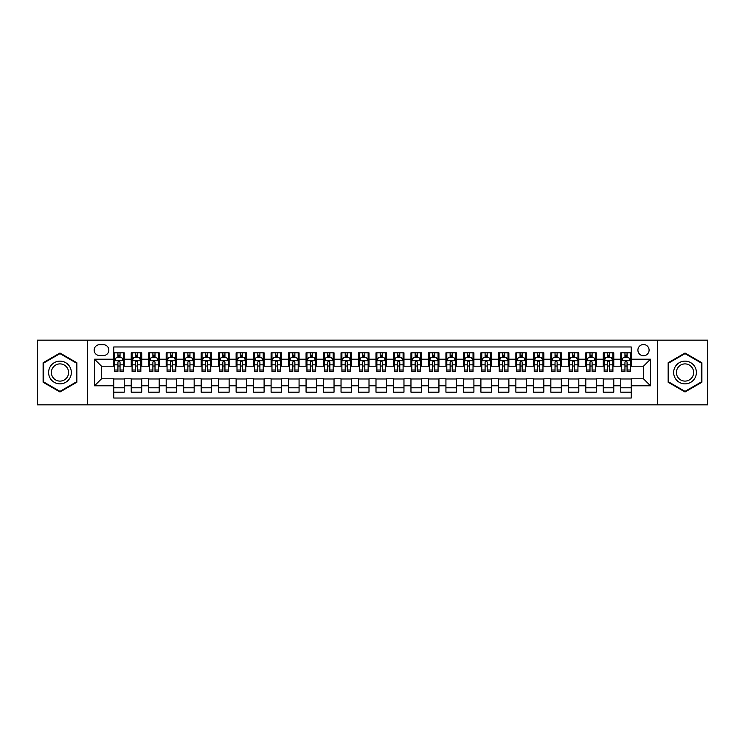 <?xml version="1.0" encoding="UTF-8"?>
<svg xmlns="http://www.w3.org/2000/svg" width="745" height="745" viewBox="0 0 745 745"><rect width="100%" height="100%" fill="white"/><g stroke="black" fill="none" stroke-linecap="round" stroke-linejoin="round"><path stroke-width="1.12" d="M643.494 344.525A5.597 5.597 0 0 0 637.906 350.122A5.597 5.597 0 0 0 643.494 355.719A5.597 5.597 0 0 0 649.091 350.122A5.597 5.597 0 0 0 643.494 344.525M657.481 404.842L707.75 404.842L707.75 340.158L657.481 340.158L657.481 404.842L87.519 404.842L87.519 340.158L37.25 340.158L37.25 404.842L87.519 404.842M631.257 352.832L620.771 352.832L620.771 359.211L613.778 359.211L613.778 366.205L620.771 366.205L620.771 359.211M613.778 359.211L613.778 352.832L603.282 352.832L603.282 359.211L596.289 359.211L596.289 366.205L603.282 366.205L603.282 359.211M596.289 359.211L596.289 352.832L585.803 352.832L585.803 359.211L578.809 359.211L578.809 366.205L585.803 366.205L585.803 359.211M578.809 359.211L578.809 352.832L568.314 352.832L568.314 359.211L561.32 359.211L561.32 366.205L568.314 366.205L568.314 359.211M561.32 359.211L561.32 352.832L550.834 352.832L550.834 359.211L543.841 359.211L543.841 366.205L550.834 366.205L550.834 359.211M543.841 359.211L543.841 352.832L533.346 352.832L533.346 359.211L526.361 359.211L526.361 366.205L533.346 366.205L533.346 359.211M526.361 359.211L526.361 352.832L515.866 352.832L515.866 359.211L508.872 359.211L508.872 366.205L515.866 366.205L515.866 359.211M508.872 359.211L508.872 352.832L498.386 352.832L498.386 359.211L491.393 359.211L491.393 366.205L498.386 366.205L498.386 359.211M491.393 359.211L491.393 352.832L480.897 352.832L480.897 359.211L473.904 359.211L473.904 366.205L480.897 366.205L480.897 359.211M473.904 359.211L473.904 352.832L463.418 352.832L463.418 359.211L456.424 359.211L456.424 366.205L463.418 366.205L463.418 359.211M456.424 359.211L456.424 352.832L445.929 352.832L445.929 359.211L438.935 359.211L438.935 366.205L445.929 366.205L445.929 359.211M438.935 359.211L438.935 352.832L428.45 352.832L428.45 359.211L421.456 359.211L421.456 366.205L428.45 366.205L428.45 359.211M421.456 359.211L421.456 352.832L410.961 352.832L410.961 359.211L403.967 359.211L403.967 366.205L410.961 366.205L410.961 359.211M403.967 359.211L403.967 352.832L393.481 352.832L393.481 359.211L386.487 359.211L386.487 366.205L393.481 366.205L393.481 359.211M386.487 359.211L386.487 352.832L375.992 352.832L375.992 359.211L369.008 359.211L369.008 366.205L375.992 366.205L375.992 359.211M369.008 359.211L369.008 352.832L358.513 352.832L358.513 359.211L351.519 359.211L351.519 366.205L358.513 366.205L358.513 359.211M351.519 359.211L351.519 352.832L341.033 352.832L341.033 359.211L334.039 359.211L334.039 366.205L341.033 366.205L341.033 359.211M334.039 359.211L334.039 352.832L323.544 352.832L323.544 359.211L316.55 359.211L316.55 366.205L323.544 366.205L323.544 359.211M316.55 359.211L316.55 352.832L306.065 352.832L306.065 359.211L299.071 359.211L299.071 366.205L306.065 366.205L306.065 359.211M299.071 359.211L299.071 352.832L288.576 352.832L288.576 359.211L281.582 359.211L281.582 366.205L288.576 366.205L288.576 359.211M281.582 359.211L281.582 352.832L271.096 352.832L271.096 359.211L264.103 359.211L264.103 366.205L271.096 366.205L271.096 359.211M264.103 359.211L264.103 352.832L253.607 352.832L253.607 359.211L246.614 359.211L246.614 366.205L253.607 366.205L253.607 359.211M246.614 359.211L246.614 352.832L236.128 352.832L236.128 359.211L229.134 359.211L229.134 366.205L236.128 366.205L236.128 359.211M229.134 359.211L229.134 352.832L218.639 352.832L218.639 359.211L211.655 359.211L211.655 366.205L218.639 366.205L218.639 359.211M211.655 359.211L211.655 352.832L201.159 352.832L201.159 359.211L194.166 359.211L194.166 366.205L201.159 366.205L201.159 359.211M194.166 359.211L194.166 352.832L183.68 352.832L183.68 359.211L176.686 359.211L176.686 366.205L183.68 366.205L183.68 359.211M176.686 359.211L176.686 352.832L166.191 352.832L166.191 359.211L159.197 359.211L159.197 366.205L166.191 366.205L166.191 359.211M159.197 359.211L159.197 352.832L148.711 352.832L148.711 359.211L141.718 359.211L141.718 366.205L148.711 366.205L148.711 359.211M141.718 359.211L141.718 352.832L131.222 352.832L131.222 366.205L124.229 366.205L124.229 352.832L113.743 352.832M113.743 392.168L124.229 392.168L124.229 378.795L131.222 378.795L131.222 392.168L141.718 392.168L141.718 378.795L148.711 378.795L148.711 385.789L141.718 385.789M148.711 385.789L148.711 392.168L159.197 392.168L159.197 378.795L166.191 378.795L166.191 385.789L159.197 385.789M166.191 385.789L166.191 392.168L176.686 392.168L176.686 378.795L183.68 378.795L183.68 385.789L176.686 385.789M183.68 385.789L183.68 392.168L194.166 392.168L194.166 378.795L201.159 378.795L201.159 385.789L194.166 385.789M201.159 385.789L201.159 392.168L211.655 392.168L211.655 378.795L218.639 378.795L218.639 385.789L211.655 385.789M218.639 385.789L218.639 392.168L229.134 392.168L229.134 378.795L236.128 378.795L236.128 385.789L229.134 385.789M236.128 385.789L236.128 392.168L246.614 392.168L246.614 378.795L253.607 378.795L253.607 385.789L246.614 385.789M253.607 385.789L253.607 392.168L264.103 392.168L264.103 378.795L271.096 378.795L271.096 385.789L264.103 385.789M271.096 385.789L271.096 392.168L281.582 392.168L281.582 378.795L288.576 378.795L288.576 385.789L281.582 385.789M288.576 385.789L288.576 392.168L299.071 392.168L299.071 378.795L306.065 378.795L306.065 385.789L299.071 385.789M306.065 385.789L306.065 392.168L316.55 392.168L316.55 378.795L323.544 378.795L323.544 385.789L316.55 385.789M323.544 385.789L323.544 392.168L334.039 392.168L334.039 378.795L341.033 378.795L341.033 385.789L334.039 385.789M341.033 385.789L341.033 392.168L351.519 392.168L351.519 378.795L358.513 378.795L358.513 385.789L351.519 385.789M358.513 385.789L358.513 392.168L369.008 392.168L369.008 378.795L375.992 378.795L375.992 385.789L369.008 385.789M375.992 385.789L375.992 392.168L386.487 392.168L386.487 378.795L393.481 378.795L393.481 385.789L386.487 385.789M393.481 385.789L393.481 392.168L403.967 392.168L403.967 378.795L410.961 378.795L410.961 385.789L403.967 385.789M410.961 385.789L410.961 392.168L421.456 392.168L421.456 378.795L428.45 378.795L428.45 385.789L421.456 385.789M428.45 385.789L428.45 392.168L438.935 392.168L438.935 378.795L445.929 378.795L445.929 385.789L438.935 385.789M445.929 385.789L445.929 392.168L456.424 392.168L456.424 378.795L463.418 378.795L463.418 385.789L456.424 385.789M463.418 385.789L463.418 392.168L473.904 392.168L473.904 378.795L480.897 378.795L480.897 385.789L473.904 385.789M480.897 385.789L480.897 392.168L491.393 392.168L491.393 378.795L498.386 378.795L498.386 385.789L491.393 385.789M498.386 385.789L498.386 392.168L508.872 392.168L508.872 378.795L515.866 378.795L515.866 385.789L508.872 385.789M515.866 385.789L515.866 392.168L526.361 392.168L526.361 378.795L533.346 378.795L533.346 385.789L526.361 385.789M533.346 385.789L533.346 392.168L543.841 392.168L543.841 378.795L550.834 378.795L550.834 385.789L543.841 385.789M550.834 385.789L550.834 392.168L561.32 392.168L561.32 378.795L568.314 378.795L568.314 385.789L561.32 385.789M568.314 385.789L568.314 392.168L578.809 392.168L578.809 378.795L585.803 378.795L585.803 385.789L578.809 385.789M585.803 385.789L585.803 392.168L596.289 392.168L596.289 378.795L603.282 378.795L603.282 385.789L596.289 385.789M603.282 385.789L603.282 392.168L613.778 392.168L613.778 378.795L620.771 378.795L620.771 385.789L613.778 385.789M99.579 355.542L103.425 355.542A5.42 5.42 0 0 0 108.844 350.122A5.42 5.42 0 0 0 103.425 344.702L99.579 344.702A5.42 5.42 0 0 0 94.159 350.122A5.42 5.42 0 0 0 99.579 355.542M657.481 340.158L87.519 340.158M631.257 359.211L631.257 346.974L113.743 346.974L113.743 366.205L101.506 366.205L101.506 378.795L113.743 378.795L113.743 398.026L631.257 398.026L631.257 378.795L643.494 378.795L643.494 366.205L631.257 366.205L631.257 359.211L650.487 359.211L650.487 385.789L631.257 385.789M113.743 385.789L94.513 385.789L94.513 359.211L113.743 359.211M620.771 385.789L620.771 392.168L631.257 392.168M113.743 357.2L114.618 357.2M117.934 357.2L120.038 357.2M123.353 357.2L124.229 357.2M113.743 366.028L114.618 366.028M117.934 366.028L120.038 366.028M123.353 366.028L124.229 366.028M113.743 378.972L124.229 378.972M113.743 387.8L124.229 387.8M131.222 366.028L132.098 366.028M135.422 366.028L137.518 366.028M140.842 366.028L141.718 366.028M131.222 357.2L132.098 357.2M135.422 357.2L137.518 357.2M140.842 357.2L141.718 357.2M131.222 378.972L141.718 378.972M131.222 387.8L141.718 387.8M148.711 378.972L159.197 378.972M148.711 387.8L159.197 387.8M148.711 357.2L149.587 357.2M152.902 357.2L155.007 357.2M158.322 357.2L159.197 357.2M148.711 366.028L149.587 366.028M152.902 366.028L155.007 366.028M158.322 366.028L159.197 366.028M166.191 378.972L176.686 378.972M166.191 387.8L176.686 387.8M166.191 357.2L167.066 357.2M170.391 357.2L172.486 357.2M175.811 357.2L176.686 357.2M166.191 366.028L167.066 366.028M170.391 366.028L172.486 366.028M175.811 366.028L176.686 366.028M183.68 378.972L194.166 378.972M183.68 387.8L194.166 387.8M183.68 357.2L184.546 357.2M187.87 357.2L189.966 357.2M193.29 357.2L194.166 357.2M183.68 366.028L184.546 366.028M187.87 366.028L189.966 366.028M193.29 366.028L194.166 366.028M201.159 378.972L211.655 378.972M201.159 387.8L211.655 387.8M201.159 357.2L202.035 357.2M205.359 357.2L207.455 357.2M210.779 357.2L211.655 357.2M201.159 366.028L202.035 366.028M205.359 366.028L207.455 366.028M210.779 366.028L211.655 366.028M218.639 378.972L229.134 378.972M218.639 387.8L229.134 387.8M218.639 357.2L219.514 357.2M222.839 357.2L224.934 357.2M228.259 357.2L229.134 357.2M218.639 366.028L219.514 366.028M222.839 366.028L224.934 366.028M228.259 366.028L229.134 366.028M236.128 378.972L246.614 378.972M236.128 387.8L246.614 387.8M236.128 357.2L237.003 357.2M240.328 357.2L242.423 357.2M245.748 357.2L246.614 357.2M236.128 366.028L237.003 366.028M240.328 366.028L242.423 366.028M245.748 366.028L246.614 366.028M253.607 378.972L264.103 378.972M253.607 387.8L264.103 387.8M253.607 357.2L254.483 357.2M257.807 357.2L259.903 357.2M263.227 357.2L264.103 357.2M253.607 366.028L254.483 366.028M257.807 366.028L259.903 366.028M263.227 366.028L264.103 366.028M271.096 378.972L281.582 378.972M271.096 387.8L281.582 387.8M271.096 357.2L271.972 357.2M275.287 357.2L277.391 357.2M280.707 357.2L281.582 357.2M271.096 366.028L271.972 366.028M275.287 366.028L277.391 366.028M280.707 366.028L281.582 366.028M288.576 378.972L299.071 378.972M288.576 387.8L299.071 387.8M288.576 357.2L289.451 357.2M292.776 357.2L294.871 357.2M298.196 357.2L299.071 357.2M288.576 366.028L289.451 366.028M292.776 366.028L294.871 366.028M298.196 366.028L299.071 366.028M306.065 378.972L316.55 378.972M306.065 387.8L316.55 387.8M306.065 357.2L306.94 357.2M310.255 357.2L312.36 357.2M315.675 357.2L316.55 357.2M306.065 366.028L306.94 366.028M310.255 366.028L312.36 366.028M315.675 366.028L316.55 366.028M323.544 378.972L334.039 378.972M323.544 387.8L334.039 387.8M323.544 357.2L324.42 357.2M327.744 357.2L329.839 357.2M333.164 357.2L334.039 357.2M323.544 366.028L324.42 366.028M327.744 366.028L329.839 366.028M333.164 366.028L334.039 366.028M341.033 378.972L351.519 378.972M341.033 387.8L351.519 387.8M341.033 357.2L341.899 357.2M345.224 357.2L347.319 357.2M350.644 357.2L351.519 357.2M341.033 366.028L341.899 366.028M345.224 366.028L347.319 366.028M350.644 366.028L351.519 366.028M358.513 378.972L369.008 378.972M358.513 387.8L369.008 387.8M358.513 357.2L359.388 357.2M362.713 357.2L364.808 357.2M368.132 357.2L369.008 357.2M358.513 366.028L359.388 366.028M362.713 366.028L364.808 366.028M368.132 366.028L369.008 366.028M375.992 378.972L386.487 378.972M375.992 387.8L386.487 387.8M375.992 357.2L376.868 357.2M380.192 357.2L382.287 357.2M385.612 357.2L386.487 357.2M375.992 366.028L376.868 366.028M380.192 366.028L382.287 366.028M385.612 366.028L386.487 366.028M393.481 378.972L403.967 378.972M393.481 387.8L403.967 387.8M393.481 357.2L394.356 357.2M397.681 357.2L399.776 357.2M403.101 357.2L403.967 357.2M393.481 366.028L394.356 366.028M397.681 366.028L399.776 366.028M403.101 366.028L403.967 366.028M410.961 378.972L421.456 378.972M410.961 387.8L421.456 387.8M410.961 357.2L411.836 357.2M415.161 357.2L417.256 357.2M420.58 357.2L421.456 357.2M410.961 366.028L411.836 366.028M415.161 366.028L417.256 366.028M420.58 366.028L421.456 366.028M428.45 378.972L438.935 378.972M428.45 387.8L438.935 387.8M428.45 357.2L429.325 357.2M432.64 357.2L434.745 357.2M438.06 357.2L438.935 357.2M428.45 366.028L429.325 366.028M432.64 366.028L434.745 366.028M438.06 366.028L438.935 366.028M445.929 378.972L456.424 378.972M445.929 387.8L456.424 387.8M445.929 357.2L446.804 357.2M450.129 357.2L452.224 357.2M455.549 357.2L456.424 357.2M445.929 366.028L446.804 366.028M450.129 366.028L452.224 366.028M455.549 366.028L456.424 366.028M463.418 378.972L473.904 378.972M463.418 387.8L473.904 387.8M463.418 357.2L464.293 357.2M467.609 357.2L469.713 357.2M473.028 357.2L473.904 357.2M463.418 366.028L464.293 366.028M467.609 366.028L469.713 366.028M473.028 366.028L473.904 366.028M480.897 378.972L491.393 378.972M480.897 387.8L491.393 387.8M480.897 357.2L481.773 357.2M485.097 357.2L487.193 357.2M490.517 357.2L491.393 357.2M480.897 366.028L481.773 366.028M485.097 366.028L487.193 366.028M490.517 366.028L491.393 366.028M498.386 378.972L508.872 378.972M498.386 387.8L508.872 387.8M498.386 357.2L499.252 357.2M502.577 357.2L504.672 357.2M507.997 357.2L508.872 357.2M498.386 366.028L499.252 366.028M502.577 366.028L504.672 366.028M507.997 366.028L508.872 366.028M515.866 378.972L526.361 378.972M515.866 387.8L526.361 387.8M515.866 357.2L516.741 357.2M520.066 357.2L522.161 357.2M525.486 357.2L526.361 357.2M515.866 366.028L516.741 366.028M520.066 366.028L522.161 366.028M525.486 366.028L526.361 366.028M533.346 378.972L543.841 378.972M533.346 387.8L543.841 387.8M533.346 357.2L534.221 357.2M537.545 357.2L539.641 357.2M542.965 357.2L543.841 357.2M533.346 366.028L534.221 366.028M537.545 366.028L539.641 366.028M542.965 366.028L543.841 366.028M550.834 378.972L561.32 378.972M550.834 387.8L561.32 387.8M550.834 357.2L551.71 357.2M555.034 357.2L557.13 357.2M560.454 357.2L561.32 357.2M550.834 366.028L551.71 366.028M555.034 366.028L557.13 366.028M560.454 366.028L561.32 366.028M568.314 378.972L578.809 378.972M568.314 387.8L578.809 387.8M568.314 357.2L569.189 357.2M572.514 357.2L574.609 357.2M577.934 357.2L578.809 357.2M568.314 366.028L569.189 366.028M572.514 366.028L574.609 366.028M577.934 366.028L578.809 366.028M585.803 378.972L596.289 378.972M585.803 387.8L596.289 387.8M585.803 357.2L586.678 357.2M589.993 357.2L592.098 357.2M595.413 357.2L596.289 357.2M585.803 366.028L586.678 366.028M589.993 366.028L592.098 366.028M595.413 366.028L596.289 366.028M603.282 378.972L613.778 378.972M603.282 387.8L613.778 387.8M603.282 357.2L604.158 357.2M607.482 357.2L609.578 357.2M612.902 357.2L613.778 357.2M603.282 366.028L604.158 366.028M607.482 366.028L609.578 366.028M612.902 366.028L613.778 366.028M620.771 378.972L631.257 378.972M620.771 387.8L631.257 387.8M620.771 357.2L621.647 357.2M624.962 357.2L627.067 357.2M630.382 357.2L631.257 357.2M620.771 366.028L621.647 366.028M624.962 366.028L627.067 366.028M630.382 366.028L631.257 366.028M101.506 366.205L94.513 359.211M101.506 378.795L94.513 385.789M650.487 359.211L643.494 366.205M650.487 385.789L643.494 378.795M59.982 391.982L76.847 382.241L76.847 362.759L59.982 353.018L43.108 362.759L43.108 382.241L59.982 391.982M701.892 362.759L685.018 353.018L668.153 362.759L668.153 382.241L685.018 391.982L701.892 382.241L701.892 362.759M120.038 355.104L117.934 355.104M123.353 370.023L120.038 370.023L120.038 371.448L123.353 371.448L123.353 360.785L121.612 357.293L116.36 357.293L114.618 360.785L114.618 371.448L117.934 371.448L117.934 370.023L114.618 370.023M114.618 360.785L114.618 352.832M123.353 360.785L123.353 352.832M117.934 357.293L117.934 352.832M120.038 352.832L120.038 357.293M120.038 370.023L120.038 362.098C119.34 360.748 118.641 360.748 117.934 362.098L117.934 370.023M59.982 361.139A11.361 11.361 0 0 0 48.611 372.5A11.361 11.361 0 0 0 59.982 383.861A11.361 11.361 0 0 0 71.343 372.5A11.361 11.361 0 0 0 59.982 361.139M59.982 363.895A8.605 8.605 0 0 0 51.377 372.5A8.605 8.605 0 0 0 59.982 381.105A8.605 8.605 0 0 0 68.587 372.5A8.605 8.605 0 0 0 59.982 363.895M76.325 381.934L59.982 391.376L43.629 381.934L43.629 363.066L59.982 353.624L76.325 363.066L76.325 381.934M675.175 366.819A11.361 11.361 0 0 0 679.338 382.343A11.361 11.361 0 0 0 694.861 378.181A11.361 11.361 0 0 0 690.699 362.657A11.361 11.361 0 0 0 675.175 366.819M677.568 368.198A8.605 8.605 0 0 0 680.716 379.95A8.605 8.605 0 0 0 692.468 376.802A8.605 8.605 0 0 0 689.321 365.05A8.605 8.605 0 0 0 677.568 368.198M701.371 363.066L701.371 381.934L685.018 391.376L668.675 381.934L668.675 363.066L685.018 353.624L701.371 363.066M137.518 355.104L135.422 355.104M140.842 370.023L137.518 370.023L137.518 371.448L140.842 371.448L140.842 360.785L139.092 357.293L133.849 357.293L132.098 360.785L132.098 371.448L135.422 371.448L135.422 370.023L132.098 370.023M132.098 360.785L132.098 352.832M140.842 360.785L140.842 352.832M135.422 357.293L135.422 352.832M137.518 352.832L137.518 357.293M137.518 370.023L137.518 362.098C136.819 360.748 136.121 360.748 135.422 362.098L135.422 370.023M155.007 355.104L152.902 355.104M158.322 370.023L155.007 370.023L155.007 371.448L158.322 371.448L158.322 360.785L156.58 357.293L151.328 357.293L149.587 360.785L149.587 371.448L152.902 371.448L152.902 370.023L149.587 370.023M149.587 360.785L149.587 352.832M158.322 360.785L158.322 352.832M152.902 357.293L152.902 352.832M155.007 352.832L155.007 357.293M155.007 370.023L155.007 362.098C154.308 360.748 153.6 360.748 152.902 362.098L152.902 370.023M172.486 355.104L170.391 355.104M175.811 370.023L172.486 370.023L172.486 371.448L175.811 371.448L175.811 360.785L174.06 357.293L168.817 357.293L167.066 360.785L167.066 371.448L170.391 371.448L170.391 370.023L167.066 370.023M167.066 360.785L167.066 352.832M175.811 360.785L175.811 352.832M170.391 357.293L170.391 352.832M172.486 352.832L172.486 357.293M172.486 370.023L172.486 362.098C171.788 360.748 171.089 360.748 170.391 362.098L170.391 370.023M189.966 355.104L187.87 355.104M193.29 370.023L189.966 370.023L189.966 371.448L193.29 371.448L193.29 360.785L191.54 357.293L186.297 357.293L184.546 360.785L184.546 371.448L187.87 371.448L187.87 370.023L184.546 370.023M184.546 360.785L184.546 352.832M193.29 360.785L193.29 352.832M187.87 357.293L187.87 352.832M189.966 352.832L189.966 357.293M189.966 370.023L189.966 362.098C189.267 360.748 188.569 360.748 187.87 362.098L187.87 370.023M207.455 355.104L205.359 355.104M210.779 370.023L207.455 370.023L207.455 371.448L210.779 371.448L210.779 360.785L209.028 357.293L203.785 357.293L202.035 360.785L202.035 371.448L205.359 371.448L205.359 370.023L202.035 370.023M202.035 360.785L202.035 352.832M210.779 360.785L210.779 352.832M205.359 357.293L205.359 352.832M207.455 352.832L207.455 357.293M207.455 370.023L207.455 362.098C206.756 360.748 206.058 360.748 205.359 362.098L205.359 370.023M224.934 355.104L222.839 355.104M228.259 370.023L224.934 370.023L224.934 371.448L228.259 371.448L228.259 360.785L226.508 357.293L221.265 357.293L219.514 360.785L219.514 371.448L222.839 371.448L222.839 370.023L219.514 370.023M219.514 360.785L219.514 352.832M228.259 360.785L228.259 352.832M222.839 357.293L222.839 352.832M224.934 352.832L224.934 357.293M224.934 370.023L224.934 362.098C224.236 360.748 223.537 360.748 222.839 362.098L222.839 370.023M242.423 355.104L240.328 355.104M245.748 370.023L242.423 370.023L242.423 371.448L245.748 371.448L245.748 360.785L243.997 357.293L238.754 357.293L237.003 360.785L237.003 371.448L240.328 371.448L240.328 370.023L237.003 370.023M237.003 360.785L237.003 352.832M245.748 360.785L245.748 352.832M240.328 357.293L240.328 352.832M242.423 352.832L242.423 357.293M242.423 370.023L242.423 362.098C241.725 360.748 241.026 360.748 240.328 362.098L240.328 370.023M259.903 355.104L257.807 355.104M263.227 370.023L259.903 370.023L259.903 371.448L263.227 371.448L263.227 360.785L261.476 357.293L256.233 357.293L254.483 360.785L254.483 371.448L257.807 371.448L257.807 370.023L254.483 370.023M254.483 360.785L254.483 352.832M263.227 360.785L263.227 352.832M257.807 357.293L257.807 352.832M259.903 352.832L259.903 357.293M259.903 370.023L259.903 362.098C259.204 360.748 258.506 360.748 257.807 362.098L257.807 370.023M277.391 355.104L275.287 355.104M280.707 370.023L277.391 370.023L277.391 371.448L280.707 371.448L280.707 360.785L278.965 357.293L273.713 357.293L271.972 360.785L271.972 371.448L275.287 371.448L275.287 370.023L271.972 370.023M271.972 360.785L271.972 352.832M280.707 360.785L280.707 352.832M275.287 357.293L275.287 352.832M277.391 352.832L277.391 357.293M277.391 370.023L277.391 362.098C276.693 360.748 275.995 360.748 275.287 362.098L275.287 370.023M294.871 355.104L292.776 355.104M298.196 370.023L294.871 370.023L294.871 371.448L298.196 371.448L298.196 360.785L296.445 357.293L291.202 357.293L289.451 360.785L289.451 371.448L292.776 371.448L292.776 370.023L289.451 370.023M289.451 360.785L289.451 352.832M298.196 360.785L298.196 352.832M292.776 357.293L292.776 352.832M294.871 352.832L294.871 357.293M294.871 370.023L294.871 362.098C294.173 360.748 293.474 360.748 292.776 362.098L292.776 370.023M312.36 355.104L310.255 355.104M315.675 370.023L312.36 370.023L312.36 371.448L315.675 371.448L315.675 360.785L313.934 357.293L308.681 357.293L306.94 360.785L306.94 371.448L310.255 371.448L310.255 370.023L306.94 370.023M306.94 360.785L306.94 352.832M315.675 360.785L315.675 352.832M310.255 357.293L310.255 352.832M312.36 352.832L312.36 357.293M312.36 370.023L312.36 362.098C311.661 360.748 310.954 360.748 310.255 362.098L310.255 370.023M329.839 355.104L327.744 355.104M333.164 370.023L329.839 370.023L329.839 371.448L333.164 371.448L333.164 360.785L331.413 357.293L326.17 357.293L324.42 360.785L324.42 371.448L327.744 371.448L327.744 370.023L324.42 370.023M324.42 360.785L324.42 352.832M333.164 360.785L333.164 352.832M327.744 357.293L327.744 352.832M329.839 352.832L329.839 357.293M329.839 370.023L329.839 362.098C329.141 360.748 328.443 360.748 327.744 362.098L327.744 370.023M347.319 355.104L345.224 355.104M350.644 370.023L347.319 370.023L347.319 371.448L350.644 371.448L350.644 360.785L348.893 357.293L343.65 357.293L341.899 360.785L341.899 371.448L345.224 371.448L345.224 370.023L341.899 370.023M341.899 360.785L341.899 352.832M350.644 360.785L350.644 352.832M345.224 357.293L345.224 352.832M347.319 352.832L347.319 357.293M347.319 370.023L347.319 362.098C346.621 360.748 345.922 360.748 345.224 362.098L345.224 370.023M364.808 355.104L362.713 355.104M368.132 370.023L364.808 370.023L364.808 371.448L368.132 371.448L368.132 360.785L366.382 357.293L361.139 357.293L359.388 360.785L359.388 371.448L362.713 371.448L362.713 370.023L359.388 370.023M359.388 360.785L359.388 352.832M368.132 360.785L368.132 352.832M362.713 357.293L362.713 352.832M364.808 352.832L364.808 357.293M364.808 370.023L364.808 362.098C364.109 360.748 363.411 360.748 362.713 362.098L362.713 370.023M382.287 355.104L380.192 355.104M385.612 370.023L382.287 370.023L382.287 371.448L385.612 371.448L385.612 360.785L383.861 357.293L378.618 357.293L376.868 360.785L376.868 371.448L380.192 371.448L380.192 370.023L376.868 370.023M376.868 360.785L376.868 352.832M385.612 360.785L385.612 352.832M380.192 357.293L380.192 352.832M382.287 352.832L382.287 357.293M382.287 370.023L382.287 362.098C381.589 360.748 380.891 360.748 380.192 362.098L380.192 370.023M399.776 355.104L397.681 355.104M403.101 370.023L399.776 370.023L399.776 371.448L403.101 371.448L403.101 360.785L401.35 357.293L396.107 357.293L394.356 360.785L394.356 371.448L397.681 371.448L397.681 370.023L394.356 370.023M394.356 360.785L394.356 352.832M403.101 360.785L403.101 352.832M397.681 357.293L397.681 352.832M399.776 352.832L399.776 357.293M399.776 370.023L399.776 362.098C399.078 360.748 398.379 360.748 397.681 362.098L397.681 370.023M417.256 355.104L415.161 355.104M420.58 370.023L417.256 370.023L417.256 371.448L420.58 371.448L420.58 360.785L418.83 357.293L413.587 357.293L411.836 360.785L411.836 371.448L415.161 371.448L415.161 370.023L411.836 370.023M411.836 360.785L411.836 352.832M420.58 360.785L420.58 352.832M415.161 357.293L415.161 352.832M417.256 352.832L417.256 357.293M417.256 370.023L417.256 362.098C416.557 360.748 415.859 360.748 415.161 362.098L415.161 370.023M434.745 355.104L432.64 355.104M438.06 370.023L434.745 370.023L434.745 371.448L438.06 371.448L438.06 360.785L436.319 357.293L431.066 357.293L429.325 360.785L429.325 371.448L432.64 371.448L432.64 370.023L429.325 370.023M429.325 360.785L429.325 352.832M438.06 360.785L438.06 352.832M432.64 357.293L432.64 352.832M434.745 352.832L434.745 357.293M434.745 370.023L434.745 362.098C434.046 360.748 433.348 360.748 432.64 362.098L432.64 370.023M452.224 355.104L450.129 355.104M455.549 370.023L452.224 370.023L452.224 371.448L455.549 371.448L455.549 360.785L453.798 357.293L448.555 357.293L446.804 360.785L446.804 371.448L450.129 371.448L450.129 370.023L446.804 370.023M446.804 360.785L446.804 352.832M455.549 360.785L455.549 352.832M450.129 357.293L450.129 352.832M452.224 352.832L452.224 357.293M452.224 370.023L452.224 362.098C451.526 360.748 450.827 360.748 450.129 362.098L450.129 370.023M469.713 355.104L467.609 355.104M473.028 370.023L469.713 370.023L469.713 371.448L473.028 371.448L473.028 360.785L471.287 357.293L466.035 357.293L464.293 360.785L464.293 371.448L467.609 371.448L467.609 370.023L464.293 370.023M464.293 360.785L464.293 352.832M473.028 360.785L473.028 352.832M467.609 357.293L467.609 352.832M469.713 352.832L469.713 357.293M469.713 370.023L469.713 362.098C469.015 360.748 468.307 360.748 467.609 362.098L467.609 370.023M487.193 355.104L485.097 355.104M490.517 370.023L487.193 370.023L487.193 371.448L490.517 371.448L490.517 360.785L488.767 357.293L483.524 357.293L481.773 360.785L481.773 371.448L485.097 371.448L485.097 370.023L481.773 370.023M481.773 360.785L481.773 352.832M490.517 360.785L490.517 352.832M485.097 357.293L485.097 352.832M487.193 352.832L487.193 357.293M487.193 370.023L487.193 362.098C486.494 360.748 485.796 360.748 485.097 362.098L485.097 370.023M504.672 355.104L502.577 355.104M507.997 370.023L504.672 370.023L504.672 371.448L507.997 371.448L507.997 360.785L506.246 357.293L501.003 357.293L499.252 360.785L499.252 371.448L502.577 371.448L502.577 370.023L499.252 370.023M499.252 360.785L499.252 352.832M507.997 360.785L507.997 352.832M502.577 357.293L502.577 352.832M504.672 352.832L504.672 357.293M504.672 370.023L504.672 362.098C503.974 360.748 503.275 360.748 502.577 362.098L502.577 370.023M522.161 355.104L520.066 355.104M525.486 370.023L522.161 370.023L522.161 371.448L525.486 371.448L525.486 360.785L523.735 357.293L518.492 357.293L516.741 360.785L516.741 371.448L520.066 371.448L520.066 370.023L516.741 370.023M516.741 360.785L516.741 352.832M525.486 360.785L525.486 352.832M520.066 357.293L520.066 352.832M522.161 352.832L522.161 357.293M522.161 370.023L522.161 362.098C521.463 360.748 520.764 360.748 520.066 362.098L520.066 370.023M539.641 355.104L537.545 355.104M542.965 370.023L539.641 370.023L539.641 371.448L542.965 371.448L542.965 360.785L541.215 357.293L535.972 357.293L534.221 360.785L534.221 371.448L537.545 371.448L537.545 370.023L534.221 370.023M534.221 360.785L534.221 352.832M542.965 360.785L542.965 352.832M537.545 357.293L537.545 352.832M539.641 352.832L539.641 357.293M539.641 370.023L539.641 362.098C538.942 360.748 538.244 360.748 537.545 362.098L537.545 370.023M557.13 355.104L555.034 355.104M560.454 370.023L557.13 370.023L557.13 371.448L560.454 371.448L560.454 360.785L558.703 357.293L553.461 357.293L551.71 360.785L551.71 371.448L555.034 371.448L555.034 370.023L551.71 370.023M551.71 360.785L551.71 352.832M560.454 360.785L560.454 352.832M555.034 357.293L555.034 352.832M557.13 352.832L557.13 357.293M557.13 370.023L557.13 362.098C556.431 360.748 555.733 360.748 555.034 362.098L555.034 370.023M574.609 355.104L572.514 355.104M577.934 370.023L574.609 370.023L574.609 371.448L577.934 371.448L577.934 360.785L576.183 357.293L570.94 357.293L569.189 360.785L569.189 371.448L572.514 371.448L572.514 370.023L569.189 370.023M569.189 360.785L569.189 352.832M577.934 360.785L577.934 352.832M572.514 357.293L572.514 352.832M574.609 352.832L574.609 357.293M574.609 370.023L574.609 362.098C573.911 360.748 573.212 360.748 572.514 362.098L572.514 370.023M592.098 355.104L589.993 355.104M595.413 370.023L592.098 370.023L592.098 371.448L595.413 371.448L595.413 360.785L593.672 357.293L588.42 357.293L586.678 360.785L586.678 371.448L589.993 371.448L589.993 370.023L586.678 370.023M586.678 360.785L586.678 352.832M595.413 360.785L595.413 352.832M589.993 357.293L589.993 352.832M592.098 352.832L592.098 357.293M592.098 370.023L592.098 362.098C591.4 360.748 590.701 360.748 589.993 362.098L589.993 370.023M609.578 355.104L607.482 355.104M612.902 370.023L609.578 370.023L609.578 371.448L612.902 371.448L612.902 360.785L611.151 357.293L605.909 357.293L604.158 360.785L604.158 371.448L607.482 371.448L607.482 370.023L604.158 370.023M604.158 360.785L604.158 352.832M612.902 360.785L612.902 352.832M607.482 357.293L607.482 352.832M609.578 352.832L609.578 357.293M609.578 370.023L609.578 362.098C608.879 360.748 608.181 360.748 607.482 362.098L607.482 370.023M627.067 355.104L624.962 355.104M630.382 370.023L627.067 370.023L627.067 371.448L630.382 371.448L630.382 360.785L628.64 357.293L623.388 357.293L621.647 360.785L621.647 371.448L624.962 371.448L624.962 370.023L621.647 370.023M621.647 360.785L621.647 352.832M630.382 360.785L630.382 352.832M624.962 357.293L624.962 352.832M627.067 352.832L627.067 357.293M627.067 370.023L627.067 362.098C626.368 360.748 625.66 360.748 624.962 362.098L624.962 370.023M131.222 385.789L124.229 385.789M131.222 359.211L124.229 359.211M123.316 360.701L114.656 360.701M114.618 358.252L115.885 358.252M122.087 358.252L123.353 358.252M117.934 364.836L114.618 364.836M123.353 364.836L120.038 364.836M120.038 356.212L117.934 356.212M140.796 360.701L132.144 360.701M132.098 358.252L133.364 358.252M139.576 358.252L140.842 358.252M135.422 364.836L132.098 364.836M140.842 364.836L137.518 364.836M137.518 356.212L135.422 356.212M158.285 360.701L149.624 360.701M149.587 358.252L150.853 358.252M157.055 358.252L158.322 358.252M152.902 364.836L149.587 364.836M158.322 364.836L155.007 364.836M155.007 356.212L152.902 356.212M175.764 360.701L167.113 360.701M167.066 358.252L168.333 358.252M174.544 358.252L175.811 358.252M170.391 364.836L167.066 364.836M175.811 364.836L172.486 364.836M172.486 356.212L170.391 356.212M193.244 360.701L184.592 360.701M184.546 358.252L185.822 358.252M192.024 358.252L193.29 358.252M187.87 364.836L184.546 364.836M193.29 364.836L189.966 364.836M189.966 356.212L187.87 356.212M210.733 360.701L202.081 360.701M202.035 358.252L203.301 358.252M209.513 358.252L210.779 358.252M205.359 364.836L202.035 364.836M210.779 364.836L207.455 364.836M207.455 356.212L205.359 356.212M228.212 360.701L219.561 360.701M219.514 358.252L220.781 358.252M226.992 358.252L228.259 358.252M222.839 364.836L219.514 364.836M228.259 364.836L224.934 364.836M224.934 356.212L222.839 356.212M245.701 360.701L237.04 360.701M237.003 358.252L238.27 358.252M244.472 358.252L245.748 358.252M240.328 364.836L237.003 364.836M245.748 364.836L242.423 364.836M242.423 356.212L240.328 356.212M263.181 360.701L254.529 360.701M254.483 358.252L255.749 358.252M261.961 358.252L263.227 358.252M257.807 364.836L254.483 364.836M263.227 364.836L259.903 364.836M259.903 356.212L257.807 356.212M280.669 360.701L272.009 360.701M271.972 358.252L273.238 358.252M279.44 358.252L280.707 358.252M275.287 364.836L271.972 364.836M280.707 364.836L277.391 364.836M277.391 356.212L275.287 356.212M298.149 360.701L289.498 360.701M289.451 358.252L290.718 358.252M296.929 358.252L298.196 358.252M292.776 364.836L289.451 364.836M298.196 364.836L294.871 364.836M294.871 356.212L292.776 356.212M315.638 360.701L306.977 360.701M306.94 358.252L308.207 358.252M314.409 358.252L315.675 358.252M310.255 364.836L306.94 364.836M315.675 364.836L312.36 364.836M312.36 356.212L310.255 356.212M333.117 360.701L324.466 360.701M324.42 358.252L325.686 358.252M331.897 358.252L333.164 358.252M327.744 364.836L324.42 364.836M333.164 364.836L329.839 364.836M329.839 356.212L327.744 356.212M350.606 360.701L341.946 360.701M341.899 358.252L343.175 358.252M349.377 358.252L350.644 358.252M345.224 364.836L341.899 364.836M350.644 364.836L347.319 364.836M347.319 356.212L345.224 356.212M368.086 360.701L359.435 360.701M359.388 358.252L360.654 358.252M366.866 358.252L368.132 358.252M362.713 364.836L359.388 364.836M368.132 364.836L364.808 364.836M364.808 356.212L362.713 356.212M385.565 360.701L376.914 360.701M376.868 358.252L378.134 358.252M384.346 358.252L385.612 358.252M380.192 364.836L376.868 364.836M385.612 364.836L382.287 364.836M382.287 356.212L380.192 356.212M403.054 360.701L394.394 360.701M394.356 358.252L395.623 358.252M401.825 358.252L403.101 358.252M397.681 364.836L394.356 364.836M403.101 364.836L399.776 364.836M399.776 356.212L397.681 356.212M420.534 360.701L411.883 360.701M411.836 358.252L413.103 358.252M419.314 358.252L420.58 358.252M415.161 364.836L411.836 364.836M420.58 364.836L417.256 364.836M417.256 356.212L415.161 356.212M438.023 360.701L429.362 360.701M429.325 358.252L430.591 358.252M436.794 358.252L438.06 358.252M432.64 364.836L429.325 364.836M438.06 364.836L434.745 364.836M434.745 356.212L432.64 356.212M455.502 360.701L446.851 360.701M446.804 358.252L448.071 358.252M454.282 358.252L455.549 358.252M450.129 364.836L446.804 364.836M455.549 364.836L452.224 364.836M452.224 356.212L450.129 356.212M472.991 360.701L464.331 360.701M464.293 358.252L465.56 358.252M471.762 358.252L473.028 358.252M467.609 364.836L464.293 364.836M473.028 364.836L469.713 364.836M469.713 356.212L467.609 356.212M490.471 360.701L481.819 360.701M481.773 358.252L483.039 358.252M489.251 358.252L490.517 358.252M485.097 364.836L481.773 364.836M490.517 364.836L487.193 364.836M487.193 356.212L485.097 356.212M507.96 360.701L499.299 360.701M499.252 358.252L500.528 358.252M506.73 358.252L507.997 358.252M502.577 364.836L499.252 364.836M507.997 364.836L504.672 364.836M504.672 356.212L502.577 356.212M525.439 360.701L516.788 360.701M516.741 358.252L518.008 358.252M524.219 358.252L525.486 358.252M520.066 364.836L516.741 364.836M525.486 364.836L522.161 364.836M522.161 356.212L520.066 356.212M542.919 360.701L534.267 360.701M534.221 358.252L535.487 358.252M541.699 358.252L542.965 358.252M537.545 364.836L534.221 364.836M542.965 364.836L539.641 364.836M539.641 356.212L537.545 356.212M560.408 360.701L551.756 360.701M551.71 358.252L552.976 358.252M559.178 358.252L560.454 358.252M555.034 364.836L551.71 364.836M560.454 364.836L557.13 364.836M557.13 356.212L555.034 356.212M577.887 360.701L569.236 360.701M569.189 358.252L570.456 358.252M576.667 358.252L577.934 358.252M572.514 364.836L569.189 364.836M577.934 364.836L574.609 364.836M574.609 356.212L572.514 356.212M595.376 360.701L586.715 360.701M586.678 358.252L587.945 358.252M594.147 358.252L595.413 358.252M589.993 364.836L586.678 364.836M595.413 364.836L592.098 364.836M592.098 356.212L589.993 356.212M612.856 360.701L604.204 360.701M604.158 358.252L605.424 358.252M611.636 358.252L612.902 358.252M607.482 364.836L604.158 364.836M612.902 364.836L609.578 364.836M609.578 356.212L607.482 356.212M630.345 360.701L621.684 360.701M621.647 358.252L622.913 358.252M629.115 358.252L630.382 358.252M624.962 364.836L621.647 364.836M630.382 364.836L627.067 364.836M627.067 356.212L624.962 356.212"/></g></svg>
